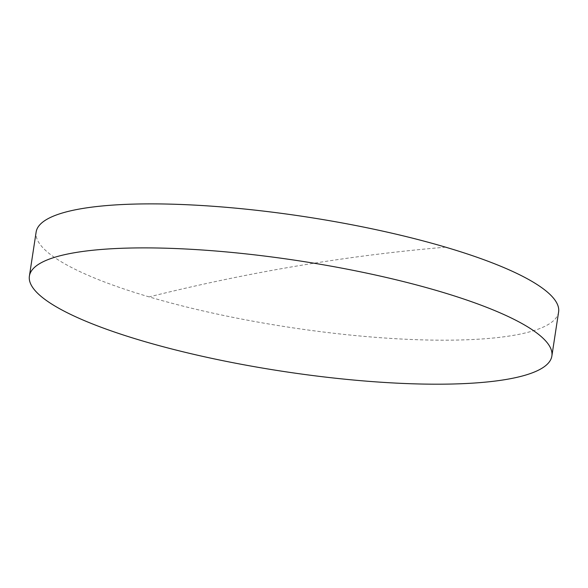 <?xml version="1.0" encoding="UTF-8"?>
<svg xmlns="http://www.w3.org/2000/svg" width="588" height="588" viewBox="0 0 588 588"><rect width="100%" height="100%" fill="white"/><g stroke="black" fill="none" stroke-linecap="round" stroke-linejoin="round"><path stroke-width="0.44" stroke-dasharray="2.94 2.21" d="M558.6 312.007A264.277 55.845 8.7 0 1 512.633 335.498A264.277 55.845 8.7 0 1 149.131 296.896A264.277 55.845 8.7 0 1 36.133 232.062M445.601 247.173A5396.804 2849.727 -73.6 0 0 149.131 296.896"/><path stroke-width="0.88" d="M29.4 276.066L36.133 232.062A264.277 55.845 8.7 0 1 82.1 208.571A264.277 55.845 8.7 0 1 445.601 247.173A264.277 55.845 8.7 0 1 558.6 312.007L551.867 356.019A264.277 55.845 8.7 0 1 505.9 379.503A264.277 55.845 8.7 0 1 208.99 357.761A264.277 55.845 8.7 0 1 29.4 276.066A264.277 55.845 8.7 0 1 75.367 252.583A264.277 55.845 8.7 0 1 372.277 274.324A264.277 55.845 8.7 0 1 551.867 356.019"/></g></svg>
